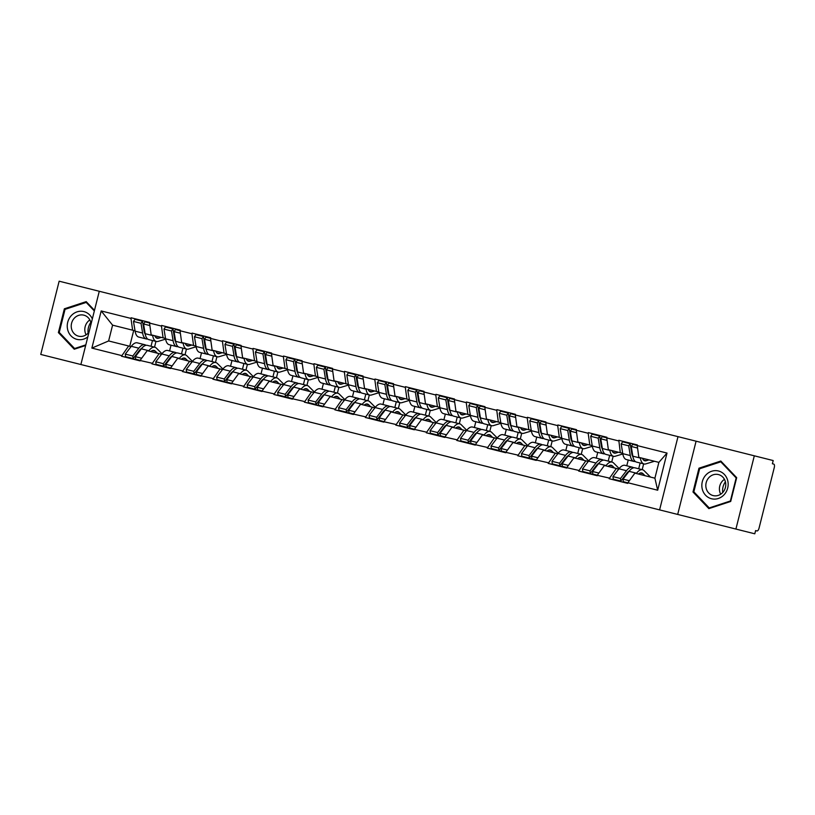 <?xml version="1.0" encoding="UTF-8"?>
<svg xmlns="http://www.w3.org/2000/svg" width="815" height="815" viewBox="0 0 815 815"><rect width="100%" height="100%" fill="white"/><g stroke="black" fill="none" stroke-linecap="round" stroke-linejoin="round"><path stroke-width="1.22" d="M677.693 514.438L754.792 533.805L755.597 530.596L756.972 530.942A3.301 1.335 104.1 0 0 759.071 528.069L774.25 467.637A3.301 1.335 104.1 0 0 773.761 464.102L772.386 463.755L773.191 460.557L677.999 436.646L659.6 509.884L677.693 514.438L696.091 441.19M677.999 436.646L59.149 281.195L40.75 354.444L659.6 509.884M80.879 364.529L99.277 291.281M618.819 440.283L637.381 444.949L618.819 440.283L620.286 452.682L622.711 453.293M637.381 444.949L637.218 445.581L667.016 453.069L657.685 490.223L627.886 482.745L627.723 483.387L609.162 478.721L627.723 483.387M618.748 469.094L616.313 468.482L609.162 478.721M609.325 478.079L578.681 471.06L597.242 475.726M588.267 461.433L585.832 460.832L578.681 471.06M578.844 470.418L548.21 463.409L566.771 468.065M557.786 453.782L555.361 453.171L548.21 463.409M548.363 462.767L517.729 455.748L536.29 460.414M527.305 446.121L524.88 445.52L517.729 455.748M517.892 455.106L487.248 448.097L505.809 452.753M496.824 438.47L494.399 437.859L487.248 448.097M487.411 447.455L456.767 440.436L475.328 445.102M466.343 430.809L463.918 430.208L456.767 440.436M456.93 439.794L426.286 432.785L444.847 437.441M435.862 423.158L433.437 422.547L426.286 432.785M426.449 432.144L395.805 425.124L414.366 429.79M405.391 415.497L402.956 414.896L395.805 425.124M395.968 424.483L365.324 417.474L383.885 422.129M374.91 407.846L372.475 407.235L365.324 417.474M365.487 416.832L334.853 409.813L353.415 414.478M344.429 400.185L342.005 399.584L334.853 409.813M335.006 409.171L304.372 402.162L322.934 406.817M313.948 392.535L311.524 391.923L304.372 402.162M304.535 401.52L273.891 394.501L292.453 399.167M283.467 384.874L281.043 384.272L273.891 394.501M274.054 393.859L243.41 386.85L261.972 391.506M252.986 377.223L250.562 376.612L243.41 386.85M243.573 386.208L212.929 379.189L231.491 383.855M222.505 369.562L220.081 368.961L212.929 379.189M213.092 378.547L182.448 371.538L201.01 376.194M192.034 361.911L189.6 361.3L182.448 371.538M182.611 370.896L151.967 363.877L170.529 368.543M161.553 354.25L159.119 353.649L151.967 363.877M152.13 363.235L121.496 356.226L140.058 360.882M131.072 346.599L128.648 345.988L121.496 356.226M121.649 355.585L91.861 348.097L101.192 310.943L130.991 318.431L132.611 330.187L135.035 330.798M131.144 317.789L149.705 322.445L131.144 317.789L130.991 318.431M149.705 322.445L149.542 323.086L161.462 326.082L163.092 337.838L165.516 338.449M161.625 325.44L180.186 330.106L161.625 325.44L161.462 326.082M180.186 330.106L180.023 330.747L191.943 333.743L193.573 345.499L195.997 346.11M192.106 333.101L210.667 337.756L192.106 333.101L191.943 333.743M210.667 337.756L210.504 338.398L222.424 341.393L224.054 353.15L226.478 353.761M222.587 340.752L241.148 345.417L222.587 340.752L222.424 341.393M241.148 345.417L240.985 346.059L252.905 349.054L254.535 360.811L256.959 361.422M253.068 348.413L271.629 353.068L253.068 348.413L252.905 349.054M271.629 353.068L271.466 353.71L283.386 356.705L285.005 368.472L287.44 369.073M283.549 356.063L302.11 360.729L283.549 356.063L283.386 356.705M302.11 360.729L301.947 361.371L313.867 364.366L315.487 376.123L317.921 376.734M314.02 363.724L332.581 368.38L314.02 363.724L313.867 364.366M332.581 368.38L332.428 369.022L344.348 372.017L345.968 383.784L348.392 384.385M344.501 371.375L363.062 376.041L344.501 371.375L344.348 372.017M363.062 376.041L362.899 376.683L374.819 379.678L376.449 391.434L378.873 392.046M374.981 379.036L393.543 383.692L374.981 379.036L374.819 379.678M393.543 383.692L393.38 384.334L405.299 387.329L406.93 399.095L409.354 399.696M405.463 386.687L424.024 391.353L405.463 386.687L405.299 387.329M424.024 391.353L423.861 391.995L435.781 394.99L437.411 406.746L439.835 407.357M435.944 394.348L454.505 399.004L435.944 394.348L435.781 394.99M454.505 399.004L454.342 399.645L466.262 402.641L467.892 414.407L470.316 415.008M466.425 401.999L484.986 406.665L466.425 401.999L466.262 402.641M484.986 406.665L484.823 407.306L496.743 410.302L498.362 422.058L500.797 422.669M496.906 409.66L515.467 414.315L496.906 409.66L496.743 410.302M515.467 414.315L515.304 414.957L527.224 417.952L528.843 429.719L531.278 430.32M527.376 417.311L545.938 421.976L527.376 417.311L527.224 417.952M545.938 421.976L545.785 422.618L557.705 425.613L559.324 437.37L561.749 437.981M557.857 424.972L576.419 429.627L557.857 424.972L557.705 425.613M576.419 429.627L576.256 430.269L588.175 433.264L589.805 445.031L592.23 445.632M588.338 432.622L606.9 437.288L588.338 432.622L588.175 433.264M606.9 437.288L606.737 437.93L618.656 440.925M597.405 475.084L604.394 465.487L616.313 468.482M620.286 452.682L608.367 449.686L606.737 437.93M638.685 468.768L640.142 463.002M626.776 465.773L628.222 460.006M566.924 467.433L573.923 457.836L585.832 460.832M589.805 445.031L577.886 442.036L576.256 430.269M608.214 461.117L609.661 455.351M596.295 458.122L597.741 452.356M536.443 459.772L543.442 450.175L555.361 453.171M559.324 437.37L547.405 434.375L545.785 422.618M577.733 453.456L579.18 447.69M565.814 450.461L567.26 444.695M505.972 452.121L512.961 442.525L524.88 445.52M528.843 429.719L516.924 426.724L515.304 414.957M547.252 445.805L548.699 440.039M535.333 442.81L536.779 437.044M475.491 444.46L482.48 434.864L494.399 437.859M498.362 422.058L486.453 419.063L484.823 407.306M516.771 438.144L518.218 432.378M504.852 435.149L506.298 429.383M445.01 436.809L451.999 427.213L463.918 430.208M467.892 414.407L455.972 411.412L454.342 399.645M486.29 430.493L487.737 424.727M474.371 427.498L475.817 421.732M414.529 429.148L421.518 419.552L433.437 422.547M437.411 406.746L425.491 403.751L423.861 391.995M455.809 422.832L457.256 417.066M443.89 419.837L445.347 414.071M384.048 421.498L391.037 411.901L402.956 414.896M406.93 399.095L395.01 396.1L393.38 384.334M425.328 415.181L426.785 409.415M413.419 412.186L414.866 406.42M353.567 413.837L360.566 404.24L372.475 407.235M376.449 391.434L364.529 388.439L362.899 376.683M394.857 407.52L396.304 401.754M382.938 404.525L384.385 398.759M323.097 406.186L330.085 396.589L342.005 399.584M345.968 383.784L334.048 380.788L332.428 369.022M364.376 399.87L365.823 394.103M352.457 396.874L353.904 391.108M292.616 398.525L299.604 388.928L311.524 391.923M315.487 376.123L303.567 373.127L301.947 361.371M333.895 392.209L335.342 386.442M321.976 389.213L323.423 383.447M262.135 390.874L269.123 381.277L281.043 384.272M285.005 368.472L273.096 365.477L271.466 353.71M303.414 384.558L304.861 378.792M291.495 381.563L292.942 375.797M231.654 383.213L238.642 373.616L250.562 376.612M254.535 360.811L242.615 357.816L240.985 346.059M272.933 376.897L274.38 371.131M261.014 373.902L262.461 368.136M201.173 375.562L208.161 365.966L220.081 368.961M224.054 353.15L212.134 350.165L210.504 338.398M242.452 369.246L243.899 363.48M230.533 366.251L231.99 360.485M170.692 367.901L177.68 358.305L189.6 361.3M193.573 345.499L181.653 342.504L180.023 330.747M211.971 361.585L213.428 355.819M200.062 358.59L201.509 352.824M140.211 360.25L147.209 350.654L159.119 353.649M163.092 337.838L151.172 334.853L149.542 323.086M181.501 353.934L182.947 348.168M169.581 350.939L171.028 345.173M132.611 330.187L112.582 325.154L108.619 340.955L128.648 345.988M151.02 346.273L152.466 340.507M133.701 330.462L129.728 346.263M108.619 340.955L91.861 348.097M101.192 310.943L112.582 325.154M735.914 529.057L754.313 455.819M627.886 482.745L634.875 473.148L654.903 478.181L658.877 462.37L638.848 457.347L637.218 445.581M654.903 478.181L657.685 490.223M667.016 453.069L658.877 462.37M773.761 464.102L772.386 463.755M755.597 530.596L756.972 530.942M94.489 310.321L86.207 301.632L64.365 308.793L58.395 332.591L74.257 349.228L85.657 345.489M692.995 491.995L708.856 508.621L730.698 501.459L736.678 477.672L720.806 461.035L698.964 468.197L692.995 491.995L694.339 492.331M59.74 332.928L58.395 332.591M65.709 309.13L64.365 308.793M700.309 468.533L698.964 468.197M140.19 360.352L135.647 359.211L135.351 356.644L141.362 348.83A18.052 7.284 104.1 0 1 147.352 345.356L154.87 347.241A18.052 7.284 104.1 0 0 148.88 350.725L148.656 351.021M161.961 353.72L156.409 348.148A18.052 7.284 104.1 0 0 154.87 347.241M157.326 353.19L155.329 351.184A14.752 5.95 104.1 0 0 154.066 350.45A14.752 5.95 104.1 0 0 150.795 351.55M133.1 358.569L125.581 356.685L125.286 354.118L131.297 346.304A18.052 7.284 104.1 0 1 137.287 342.83L144.805 344.714A18.052 7.284 104.1 0 0 138.815 348.188L132.814 356.002L133.1 358.569L139.11 350.756A14.752 5.95 104.1 0 1 141.79 348.3M146.007 345.315A18.052 7.284 104.1 0 0 144.805 344.714M161.288 337.39L158.579 338.215A14.752 5.95 -75.9 0 1 157.122 338.276A14.752 5.95 -75.9 0 1 154.768 335.749M165.628 339.122L158.11 341.404A18.052 7.284 -75.9 0 1 156.317 341.475A18.052 7.284 -75.9 0 1 152.68 335.576L152.619 335.21M146.252 338.948L138.733 337.064A18.052 7.284 -75.9 0 1 135.096 331.165L142.625 333.05A18.052 7.284 104.1 0 0 146.252 338.948A18.052 7.284 104.1 0 0 147.596 338.979M142.625 333.05L141.015 323.331L133.497 321.436L135.096 331.165M133.497 321.436L134.964 319.317L142.493 321.202L141.015 323.331M145.284 334.364A14.752 5.95 104.1 0 1 144.092 330.931L142.493 321.202M125.286 354.118L132.814 356.002M155.971 341.393L154.524 347.149M135.351 356.644L141.678 358.233M149.573 322.985L145.029 321.844L143.562 323.963L145.162 333.692A18.052 7.284 104.1 0 0 148.799 339.59L156.317 341.475M143.562 323.963L149.889 325.552M170.671 368.013L166.117 366.862L165.832 364.305L171.843 356.491A18.052 7.284 104.1 0 1 177.833 353.007L185.351 354.902A18.052 7.284 104.1 0 0 179.361 358.376L179.137 358.671M192.442 361.371L186.89 355.809A18.052 7.284 104.1 0 0 185.351 354.902M187.807 360.851L185.8 358.845A14.752 5.95 104.1 0 0 184.547 358.101A14.752 5.95 104.1 0 0 181.276 359.211M163.581 366.23L156.062 364.336L155.767 361.768L161.778 353.965A18.052 7.284 104.1 0 1 167.768 350.481L175.286 352.375A18.052 7.284 104.1 0 0 169.296 355.849L163.295 363.663L163.581 366.23L169.591 358.417A14.752 5.95 104.1 0 1 172.26 355.951M176.488 352.977A18.052 7.284 104.1 0 0 175.286 352.375M191.77 345.051L189.06 345.866A14.752 5.95 -75.9 0 1 187.603 345.927A14.752 5.95 -75.9 0 1 185.25 343.41M196.109 346.772L188.581 349.054A18.052 7.284 -75.9 0 1 186.798 349.136A18.052 7.284 -75.9 0 1 183.161 343.237L183.1 342.87M176.733 346.609L169.214 344.714A18.052 7.284 -75.9 0 1 165.577 338.816L173.106 340.711A18.052 7.284 104.1 0 0 176.733 346.609A18.052 7.284 104.1 0 0 178.078 346.64M173.106 340.711L171.496 330.982L163.978 329.097L165.577 338.816M163.978 329.097L165.445 326.968L172.963 328.863L171.496 330.982M175.765 342.015A14.752 5.95 104.1 0 1 174.573 338.582L172.963 328.863M155.767 361.768L163.295 363.663M186.452 349.044L185.005 354.81M165.832 364.305L172.159 365.894M180.054 330.635L175.51 329.494L174.043 331.623L175.643 341.342A18.052 7.284 104.1 0 0 179.28 347.241L186.798 349.136M174.043 331.623L180.37 333.213M201.142 375.664L196.598 374.523L196.313 371.956L202.314 364.142A18.052 7.284 104.1 0 1 208.304 360.668L215.832 362.553A18.052 7.284 104.1 0 0 209.842 366.037L209.618 366.332M222.923 369.032L217.371 363.459A18.052 7.284 104.1 0 0 215.832 362.553M218.288 368.502L216.281 366.495A14.752 5.95 104.1 0 0 215.028 365.762A14.752 5.95 104.1 0 0 211.757 366.862M194.062 373.881L186.543 371.997L186.248 369.429L192.258 361.615A18.052 7.284 104.1 0 1 198.249 358.142L205.767 360.026A18.052 7.284 104.1 0 0 199.777 363.5L193.766 371.314L194.062 373.881L200.072 366.067A14.752 5.95 104.1 0 1 202.741 363.612M206.969 360.627A18.052 7.284 104.1 0 0 205.767 360.026M222.251 352.701L219.541 353.527A14.752 5.95 -75.9 0 1 218.084 353.588A14.752 5.95 -75.9 0 1 215.72 351.061M226.59 354.433L219.062 356.715A18.052 7.284 -75.9 0 1 217.279 356.787A18.052 7.284 -75.9 0 1 213.642 350.888L213.581 350.521M207.214 354.26L199.695 352.375A18.052 7.284 -75.9 0 1 196.058 346.477L203.577 348.362A18.052 7.284 104.1 0 0 207.214 354.26A18.052 7.284 104.1 0 0 208.559 354.291M203.577 348.362L201.977 338.643L194.459 336.748L196.058 346.477M194.459 336.748L195.926 334.629L203.444 336.514L201.977 338.643M206.246 349.676A14.752 5.95 104.1 0 1 205.054 346.243L203.444 336.514M186.248 369.429L193.766 371.314M216.933 356.705L215.476 362.461M196.313 371.956L202.64 373.545M210.535 338.296L205.991 337.155L204.514 339.274L206.124 349.003A18.052 7.284 104.1 0 0 209.761 354.902L217.279 356.787M204.514 339.274L210.851 340.864M231.623 383.325L227.079 382.184L226.794 379.617L232.795 371.803A18.052 7.284 104.1 0 1 238.785 368.319L246.313 370.214A18.052 7.284 104.1 0 0 240.323 373.688L240.089 373.983M253.404 376.683L247.852 371.12A18.052 7.284 104.1 0 0 246.313 370.214M248.758 376.163L246.762 374.156A14.752 5.95 104.1 0 0 245.509 373.413A14.752 5.95 104.1 0 0 242.238 374.523M224.543 381.542L217.014 379.647L216.729 377.08L222.739 369.277A18.052 7.284 104.1 0 1 228.73 365.792L236.248 367.687A18.052 7.284 104.1 0 0 230.258 371.161L224.247 378.975L224.543 381.542L230.553 373.728A14.752 5.95 104.1 0 1 233.222 371.263M237.45 368.288A18.052 7.284 104.1 0 0 236.248 367.687M252.732 360.362L250.022 361.177A14.752 5.95 -75.9 0 1 248.565 361.239A14.752 5.95 -75.9 0 1 246.201 358.722M257.071 362.084L249.543 364.366A18.052 7.284 -75.9 0 1 247.76 364.448A18.052 7.284 -75.9 0 1 244.123 358.549L244.062 358.182M237.695 361.921L230.176 360.026A18.052 7.284 -75.9 0 1 226.539 354.128L234.058 356.023A18.052 7.284 104.1 0 0 237.695 361.921A18.052 7.284 104.1 0 0 239.04 361.952M234.058 356.023L232.458 346.294L224.94 344.409L226.539 354.128M224.94 344.409L226.407 342.28L233.925 344.174L232.458 346.294M236.727 357.327A14.752 5.95 104.1 0 1 235.535 353.893L233.925 344.174M216.729 377.08L224.247 378.975M247.403 364.356L245.957 370.122M226.794 379.617L233.121 381.206M241.016 345.947L236.472 344.806L234.995 346.935L236.605 356.654A18.052 7.284 104.1 0 0 240.231 362.553L247.76 364.448M234.995 346.935L241.332 348.525M262.104 390.976L257.56 389.835L257.265 387.268L263.276 379.454A18.052 7.284 104.1 0 1 269.266 375.98L276.784 377.865A18.052 7.284 104.1 0 0 270.804 381.349L270.57 381.644M283.885 384.344L278.333 378.771A18.052 7.284 104.1 0 0 276.784 377.865M279.239 383.814L277.243 381.807A14.752 5.95 104.1 0 0 275.979 381.074A14.752 5.95 104.1 0 0 272.709 382.174M255.024 389.193L247.495 387.308L247.21 384.741L253.21 376.927A18.052 7.284 104.1 0 1 259.201 373.453L266.729 375.338A18.052 7.284 104.1 0 0 260.739 378.812L254.728 386.626L255.024 389.193L261.024 381.379A14.752 5.95 104.1 0 1 263.703 378.924M267.921 375.939A18.052 7.284 104.1 0 0 266.729 375.338M283.213 368.013L280.503 368.838A14.752 5.95 -75.9 0 1 279.046 368.9A14.752 5.95 -75.9 0 1 276.682 366.373M287.552 369.745L280.024 372.027A18.052 7.284 -75.9 0 1 278.241 372.098A18.052 7.284 -75.9 0 1 274.604 366.2L274.543 365.833M268.176 369.572L260.657 367.687A18.052 7.284 -75.9 0 1 257.02 361.789L264.539 363.673A18.052 7.284 104.1 0 0 268.176 369.572A18.052 7.284 104.1 0 0 269.521 369.603M264.539 363.673L262.939 353.954L255.411 352.06L257.02 361.789M255.411 352.06L256.888 349.941L264.406 351.825L262.939 353.954M267.208 364.988A14.752 5.95 104.1 0 1 266.006 361.554L264.406 351.825M247.21 384.741L254.728 386.626M277.884 372.017L276.438 377.773M257.265 387.268L263.602 388.857M271.497 353.608L266.943 352.467L265.476 354.586L267.076 364.315A18.052 7.284 104.1 0 0 270.712 370.214L278.241 372.098M265.476 354.586L271.803 356.175M292.585 398.637L288.041 397.496L287.746 394.929L293.757 387.115A18.052 7.284 104.1 0 1 299.747 383.631L307.265 385.526A18.052 7.284 104.1 0 0 301.275 389L301.051 389.295M314.366 391.995L308.804 386.432A18.052 7.284 104.1 0 0 307.265 385.526M309.72 391.475L307.724 389.468A14.752 5.95 104.1 0 0 306.46 388.724A14.752 5.95 104.1 0 0 303.19 389.835M285.505 396.854L277.976 394.959L277.691 392.392L283.691 384.588A18.052 7.284 104.1 0 1 289.682 381.104L297.21 382.999A18.052 7.284 104.1 0 0 291.22 386.473L285.209 394.287L285.505 396.854L291.505 389.04A14.752 5.95 104.1 0 1 294.184 386.575M298.402 383.6A18.052 7.284 104.1 0 0 297.21 382.999M313.694 375.674L310.984 376.489A14.752 5.95 -75.9 0 1 309.517 376.55A14.752 5.95 -75.9 0 1 307.163 374.034M318.033 377.396L310.505 379.678A18.052 7.284 -75.9 0 1 308.712 379.759A18.052 7.284 -75.9 0 1 305.085 373.861L305.024 373.494M298.657 377.233L291.128 375.338A18.052 7.284 -75.9 0 1 287.501 369.44L295.02 371.334A18.052 7.284 104.1 0 0 298.657 377.233A18.052 7.284 104.1 0 0 299.991 377.264M295.02 371.334L293.42 361.605L285.892 359.721L287.501 369.44M285.892 359.721L287.369 357.591L294.887 359.486L293.42 361.605M297.679 372.638A14.752 5.95 104.1 0 1 296.487 369.205L294.887 359.486M277.691 392.392L285.209 394.287M308.365 379.668L306.919 385.434M287.746 394.929L294.083 396.518M301.968 361.259L297.424 360.118L295.957 362.247L297.556 371.966A18.052 7.284 104.1 0 0 301.193 377.865L308.712 379.759M295.957 362.247L302.284 363.836M88.122 333.101A13.763 12.592 104.1 0 1 90.811 322.404M92.34 318.91A14.313 13.091 -75.9 0 0 75.938 312.288A14.313 13.091 -75.9 0 0 67.665 329.647A14.313 13.091 -75.9 0 0 87.816 336.901M91.086 323.881A10.84 9.912 -75.9 0 0 90.842 322.506A10.84 9.912 -75.9 0 0 83.833 315.161A10.84 9.912 -75.9 0 0 71.547 328.832A10.84 9.912 -75.9 0 0 78.556 336.177A10.84 9.912 -75.9 0 0 89.069 331.919M89.854 319.938A10.84 9.912 -75.9 0 0 85.127 332.245A10.84 9.912 -75.9 0 0 86.115 334.812M85.82 344.857L74.613 348.525L59.24 332.408L65.037 309.354L86.196 302.416L94.336 310.953M75.612 348.779L74.613 348.525M87.195 302.671L86.196 302.416M722.722 492.494A13.763 12.592 104.1 0 1 725.411 481.797M727.744 480.697A14.313 13.091 -75.9 0 0 711.678 471.253A14.313 13.091 -75.9 0 0 702.265 489.051A14.313 13.091 -75.9 0 0 718.331 498.485A14.313 13.091 -75.9 0 0 727.744 480.697M725.442 481.91A10.84 9.912 -75.9 0 0 718.433 474.564A10.84 9.912 -75.9 0 0 706.147 488.236A10.84 9.912 -75.9 0 0 713.156 495.581A10.84 9.912 -75.9 0 0 725.442 481.91M724.454 479.332A10.84 9.912 -75.9 0 0 719.727 491.649A10.84 9.912 -75.9 0 0 720.715 494.216M709.213 507.928L693.84 491.812L699.637 468.757L720.796 461.82L736.169 477.936L730.383 500.991L709.213 507.928L710.211 508.183M721.795 462.074L720.796 461.82M323.066 406.288L318.522 405.147L318.227 402.579L324.238 394.766A18.052 7.284 104.1 0 1 330.228 391.292L337.746 393.176A18.052 7.284 104.1 0 0 331.756 396.661L331.532 396.956M344.847 399.656L339.285 394.083A18.052 7.284 104.1 0 0 337.746 393.176M340.201 399.126L338.205 397.129A14.752 5.95 104.1 0 0 336.941 396.385A14.752 5.95 104.1 0 0 333.671 397.486M315.976 404.505L308.457 402.62L308.162 400.053L314.172 392.239A18.052 7.284 104.1 0 1 320.163 388.765L327.681 390.65A18.052 7.284 104.1 0 0 321.701 394.124L315.69 401.938L315.976 404.505L321.986 396.691A14.752 5.95 104.1 0 1 324.665 394.236M328.883 391.251A18.052 7.284 104.1 0 0 327.681 390.65M344.174 383.325L341.465 384.15A14.752 5.95 -75.9 0 1 339.998 384.211A14.752 5.95 -75.9 0 1 337.644 381.685M348.504 385.057L340.986 387.339A18.052 7.284 -75.9 0 1 339.193 387.41A18.052 7.284 -75.9 0 1 335.566 381.512L335.505 381.145M329.138 384.884L321.609 382.999A18.052 7.284 -75.9 0 1 317.972 377.101L325.501 378.985A18.052 7.284 104.1 0 0 329.138 384.884A18.052 7.284 104.1 0 0 330.472 384.914M325.501 378.985L323.901 369.266L316.373 367.371L317.972 377.101M316.373 367.371L317.84 365.252L325.368 367.137L323.901 369.266M328.16 380.299A14.752 5.95 104.1 0 1 326.968 376.866L325.368 367.137M308.162 400.053L315.69 401.938M338.846 387.329L337.4 393.085M318.227 402.579L324.553 404.169M332.449 368.92L327.905 367.779L326.438 369.898L328.038 379.627A18.052 7.284 104.1 0 0 331.674 385.526L339.193 387.41M326.438 369.898L332.764 371.487M353.547 413.949L349.003 412.808L348.708 410.24L354.719 402.427A18.052 7.284 104.1 0 1 360.709 398.943L368.227 400.837A18.052 7.284 104.1 0 0 362.237 404.311L362.013 404.607M375.318 407.306L369.765 401.744A18.052 7.284 104.1 0 0 368.227 400.837M370.682 406.787L368.686 404.78A14.752 5.95 104.1 0 0 367.422 404.036A14.752 5.95 104.1 0 0 364.152 405.147M346.457 412.166L338.938 410.271L338.643 407.704L344.653 399.9A18.052 7.284 104.1 0 1 350.644 396.416L358.162 398.311A18.052 7.284 104.1 0 0 352.172 401.785L346.171 409.599L346.457 412.166L352.467 404.352A14.752 5.95 104.1 0 1 355.146 401.887M359.364 398.912A18.052 7.284 104.1 0 0 358.162 398.311M374.645 390.986L371.935 391.801A14.752 5.95 -75.9 0 1 370.479 391.862A14.752 5.95 -75.9 0 1 368.125 389.346M378.985 392.708L371.467 394.99A18.052 7.284 -75.9 0 1 369.674 395.071A18.052 7.284 -75.9 0 1 366.037 389.173L365.976 388.806M359.609 392.545L352.09 390.65A18.052 7.284 -75.9 0 1 348.453 384.751L355.982 386.646A18.052 7.284 104.1 0 0 359.609 392.545A18.052 7.284 104.1 0 0 360.953 392.575M355.982 386.646L354.372 376.917L346.854 375.032L348.453 384.751M346.854 375.032L348.321 372.903L355.849 374.798L354.372 376.917M358.641 387.95A14.752 5.95 104.1 0 1 357.449 384.517L355.849 374.798M338.643 407.704L346.171 409.599M369.327 394.98L367.881 400.746M348.708 410.24L355.034 411.83M362.93 376.571L358.386 375.43L356.919 377.559L358.519 387.278A18.052 7.284 104.1 0 0 362.155 393.176L369.674 395.071M356.919 377.559L363.245 379.148M384.028 421.599L379.474 420.459L379.189 417.891L385.2 410.077A18.052 7.284 104.1 0 1 391.19 406.603L398.708 408.488A18.052 7.284 104.1 0 0 392.718 411.972L392.494 412.268M405.799 414.967L400.247 409.395A18.052 7.284 104.1 0 0 398.708 408.488M401.163 414.438L399.156 412.441A14.752 5.95 104.1 0 0 397.903 411.697A14.752 5.95 104.1 0 0 394.633 412.798M376.938 419.817L369.419 417.932L369.124 415.365L375.134 407.551A18.052 7.284 104.1 0 1 381.125 404.077L388.643 405.962A18.052 7.284 104.1 0 0 382.653 409.446L376.652 417.249L376.938 419.817L382.948 412.003A14.752 5.95 104.1 0 1 385.617 409.548M389.845 406.563A18.052 7.284 104.1 0 0 388.643 405.962M405.126 398.637L402.416 399.462A14.752 5.95 -75.9 0 1 400.96 399.523A14.752 5.95 -75.9 0 1 398.606 396.997M409.466 400.369L401.938 402.651A18.052 7.284 -75.9 0 1 400.155 402.722A18.052 7.284 -75.9 0 1 396.518 396.824L396.457 396.457M390.09 400.196L382.571 398.311A18.052 7.284 -75.9 0 1 378.934 392.412L386.463 394.297A18.052 7.284 104.1 0 0 390.09 400.196A18.052 7.284 104.1 0 0 391.434 400.226M386.463 394.297L384.853 384.578L377.335 382.683L378.934 392.412M377.335 382.683L378.802 380.564L386.32 382.449L384.853 384.578M389.122 395.611A14.752 5.95 104.1 0 1 387.93 392.178L386.32 382.449M369.124 415.365L376.652 417.249M399.808 402.641L398.362 408.407M379.189 417.891L385.515 419.481M393.411 384.232L388.867 383.091L387.4 385.21L389 394.939A18.052 7.284 104.1 0 0 392.636 400.837L400.155 402.722M387.4 385.21L393.727 386.799M414.499 429.261L409.955 428.12L409.67 425.552L415.67 417.738A18.052 7.284 104.1 0 1 421.661 414.254L429.189 416.149A18.052 7.284 104.1 0 0 423.199 419.623L422.975 419.919M436.28 422.618L430.728 417.056A18.052 7.284 104.1 0 0 429.189 416.149M431.644 422.099L429.637 420.092A14.752 5.95 104.1 0 0 428.384 419.348A14.752 5.95 104.1 0 0 425.114 420.459M407.419 427.478L399.9 425.583L399.605 423.016L405.615 415.212A18.052 7.284 104.1 0 1 411.606 411.728L419.124 413.623A18.052 7.284 104.1 0 0 413.134 417.097L407.123 424.91L407.419 427.478L413.429 419.664A14.752 5.95 104.1 0 1 416.098 417.199M420.326 414.224A18.052 7.284 104.1 0 0 419.124 413.623M435.607 406.298L432.897 407.113A14.752 5.95 -75.9 0 1 431.441 407.174A14.752 5.95 -75.9 0 1 429.077 404.658M439.947 408.02L432.419 410.302A18.052 7.284 -75.9 0 1 430.636 410.383A18.052 7.284 -75.9 0 1 426.999 404.485L426.938 404.118M420.571 407.857L413.052 405.962A18.052 7.284 -75.9 0 1 409.415 400.063L416.934 401.958A18.052 7.284 104.1 0 0 420.571 407.857A18.052 7.284 104.1 0 0 421.915 407.887M416.934 401.958L415.334 392.229L407.816 390.344L409.415 400.063M407.816 390.344L409.283 388.215L416.801 390.11L415.334 392.229M419.603 403.262A14.752 5.95 104.1 0 1 418.411 399.829L416.801 390.11M399.605 423.016L407.123 424.91M430.289 410.291L428.833 416.058M409.67 425.552L415.996 427.142M423.892 391.883L419.348 390.742L417.871 392.871L419.481 402.59A18.052 7.284 104.1 0 0 423.117 408.488L430.636 410.383M417.871 392.871L424.207 394.46M444.98 436.911L440.436 435.77L440.151 433.203L446.151 425.389A18.052 7.284 104.1 0 1 452.142 421.915L459.67 423.8A18.052 7.284 104.1 0 0 453.68 427.284L453.446 427.58M466.761 430.279L461.209 424.707A18.052 7.284 104.1 0 0 459.67 423.8M462.115 429.75L460.118 427.753A14.752 5.95 104.1 0 0 458.865 427.009A14.752 5.95 104.1 0 0 455.595 428.109M437.899 435.129L430.371 433.244L430.086 430.677L436.096 422.863A18.052 7.284 104.1 0 1 442.087 419.389L449.605 421.274A18.052 7.284 104.1 0 0 443.615 424.758L437.604 432.561L437.899 435.129L443.91 427.315A14.752 5.95 104.1 0 1 446.579 424.86M450.807 421.875A18.052 7.284 104.1 0 0 449.605 421.274M466.088 413.949L463.378 414.774A14.752 5.95 -75.9 0 1 461.922 414.835A14.752 5.95 -75.9 0 1 459.558 412.309M470.428 415.681L462.9 417.963A18.052 7.284 -75.9 0 1 461.117 418.034A18.052 7.284 -75.9 0 1 457.48 412.135L457.419 411.769M451.052 415.507L443.533 413.623A18.052 7.284 -75.9 0 1 439.896 407.724L447.415 409.609A18.052 7.284 104.1 0 0 451.052 415.507A18.052 7.284 104.1 0 0 452.396 415.538M447.415 409.609L445.815 399.89L438.297 397.995L439.896 407.724M438.297 397.995L439.764 395.876L447.282 397.761L445.815 399.89M450.084 410.923A14.752 5.95 104.1 0 1 448.892 407.49L447.282 397.761M430.086 430.677L437.604 432.561M460.76 417.952L459.314 423.719M440.151 433.203L446.477 434.792M454.373 399.544L449.829 398.403L448.352 400.522L449.962 410.251A18.052 7.284 104.1 0 0 453.588 416.149L461.117 418.034M448.352 400.522L454.689 402.111M475.461 444.572L470.917 443.431L470.622 440.864L476.632 433.05A18.052 7.284 104.1 0 1 482.623 429.566L490.141 431.461A18.052 7.284 104.1 0 0 484.161 434.935L483.927 435.23M497.242 437.93L491.69 432.368A18.052 7.284 104.1 0 0 490.141 431.461M492.596 437.411L490.599 435.404A14.752 5.95 104.1 0 0 489.336 434.66A14.752 5.95 104.1 0 0 486.066 435.77M468.38 442.79L460.852 440.895L460.567 438.327L466.567 430.524A18.052 7.284 104.1 0 1 472.557 427.04L480.086 428.935A18.052 7.284 104.1 0 0 474.096 432.408L468.085 440.222L468.38 442.79L474.381 434.976A14.752 5.95 104.1 0 1 477.06 432.51M481.278 429.536A18.052 7.284 104.1 0 0 480.086 428.935M496.569 421.61L493.859 422.425A14.752 5.95 -75.9 0 1 492.403 422.486A14.752 5.95 -75.9 0 1 490.039 419.97M500.909 423.331L493.381 425.613A18.052 7.284 -75.9 0 1 491.598 425.695A18.052 7.284 -75.9 0 1 487.961 419.796L487.9 419.43M481.533 423.168L474.014 421.274A18.052 7.284 -75.9 0 1 470.377 415.375L477.896 417.27A18.052 7.284 104.1 0 0 481.533 423.168A18.052 7.284 104.1 0 0 482.877 423.199M477.896 417.27L476.296 407.541L468.768 405.656L470.377 415.375M468.768 405.656L470.245 403.527L477.763 405.422L476.296 407.541M480.565 418.574A14.752 5.95 104.1 0 1 479.363 415.141L477.763 405.422M460.567 438.327L468.085 440.222M491.241 425.603L489.795 431.369M470.622 440.864L476.958 442.453M484.854 407.194L480.3 406.053L478.833 408.183L480.432 417.901A18.052 7.284 104.1 0 0 484.069 423.8L491.598 425.695M478.833 408.183L485.159 409.772M505.942 452.223L501.398 451.082L501.103 448.515L507.113 440.701A18.052 7.284 104.1 0 1 513.104 437.227L520.622 439.112A18.052 7.284 104.1 0 0 514.632 442.596L514.408 442.891M527.723 445.591L522.16 440.019A18.052 7.284 104.1 0 0 520.622 439.112M523.077 445.061L521.08 443.065A14.752 5.95 104.1 0 0 519.817 442.321A14.752 5.95 104.1 0 0 516.547 443.421M498.862 450.44L491.333 448.556L491.048 445.988L497.048 438.175A18.052 7.284 104.1 0 1 503.038 434.701L510.567 436.585A18.052 7.284 104.1 0 0 504.577 440.069L498.566 447.873L498.862 450.44L504.862 442.627A14.752 5.95 104.1 0 1 507.541 440.171M511.759 437.186A18.052 7.284 104.1 0 0 510.567 436.585M527.05 429.261L524.34 430.086A14.752 5.95 -75.9 0 1 522.873 430.147A14.752 5.95 -75.9 0 1 520.52 427.62M531.39 430.992L523.862 433.274A18.052 7.284 -75.9 0 1 522.069 433.346A18.052 7.284 -75.9 0 1 518.442 427.447L518.381 427.08M512.014 430.819L504.485 428.935A18.052 7.284 -75.9 0 1 500.858 423.036L508.377 424.921A18.052 7.284 104.1 0 0 512.014 430.819A18.052 7.284 104.1 0 0 513.348 430.85M508.377 424.921L506.777 415.202L499.249 413.307L500.858 423.036M499.249 413.307L500.726 411.188L508.244 413.073L506.777 415.202M511.036 426.235A14.752 5.95 104.1 0 1 509.844 422.802L508.244 413.073M491.048 445.988L498.566 447.873M521.722 433.264L520.276 439.03M501.103 448.515L507.439 450.104M515.324 414.855L510.781 413.714L509.314 415.833L510.913 425.562A18.052 7.284 104.1 0 0 514.55 431.461L522.069 433.346M509.314 415.833L515.64 417.423M536.423 459.884L531.879 458.743L531.584 456.176L537.594 448.362A18.052 7.284 104.1 0 1 543.585 444.878L551.103 446.773A18.052 7.284 104.1 0 0 545.113 450.247L544.889 450.542M558.204 453.242L552.641 447.68A18.052 7.284 104.1 0 0 551.103 446.773M553.558 452.722L551.561 450.715A14.752 5.95 104.1 0 0 550.298 449.972A14.752 5.95 104.1 0 0 547.028 451.082M529.332 458.101L521.814 456.206L521.519 453.639L527.529 445.836A18.052 7.284 104.1 0 1 533.519 442.351L541.038 444.246A18.052 7.284 104.1 0 0 535.058 447.72L529.047 455.534L529.332 458.101L535.343 450.288A14.752 5.95 104.1 0 1 538.022 447.822M542.24 444.847A18.052 7.284 104.1 0 0 541.038 444.246M557.531 436.922L554.821 437.737A14.752 5.95 -75.9 0 1 553.354 437.798A14.752 5.95 -75.9 0 1 551.001 435.281M561.861 438.643L554.343 440.925A18.052 7.284 -75.9 0 1 552.55 441.007A18.052 7.284 -75.9 0 1 548.923 435.108L548.862 434.741M542.495 438.48L534.966 436.585A18.052 7.284 -75.9 0 1 531.329 430.687L538.858 432.582A18.052 7.284 104.1 0 0 542.495 438.48A18.052 7.284 104.1 0 0 543.829 438.511M538.858 432.582L537.258 422.853L529.73 420.968L531.329 430.687M529.73 420.968L531.197 418.839L538.725 420.734L537.258 422.853M541.517 433.886A14.752 5.95 104.1 0 1 540.325 430.452L538.725 420.734M521.519 453.639L529.047 455.534M552.203 440.915L550.757 446.681M531.584 456.176L537.91 457.765M545.806 422.506L541.262 421.365L539.795 423.494L541.394 433.213A18.052 7.284 104.1 0 0 545.031 439.112L552.55 441.007M539.795 423.494L546.121 425.084M566.904 467.535L562.36 466.394L562.065 463.827L568.075 456.013A18.052 7.284 104.1 0 1 574.066 452.539L581.584 454.424A18.052 7.284 104.1 0 0 575.594 457.908L575.37 458.203M588.675 460.903L583.122 455.33A18.052 7.284 104.1 0 0 581.584 454.424M584.039 460.373L582.042 458.376A14.752 5.95 104.1 0 0 580.779 457.633A14.752 5.95 104.1 0 0 577.509 458.733M559.813 465.752L552.295 463.867L552 461.3L558.01 453.486A18.052 7.284 104.1 0 1 564 450.012L571.519 451.897A18.052 7.284 104.1 0 0 565.529 455.381L559.528 463.185L559.813 465.752L565.824 457.938A14.752 5.95 104.1 0 1 568.503 455.483M572.721 452.498A18.052 7.284 104.1 0 0 571.519 451.897M588.002 444.572L585.292 445.397A14.752 5.95 -75.9 0 1 583.835 445.459A14.752 5.95 -75.9 0 1 581.482 442.932M592.342 446.304L584.824 448.586A18.052 7.284 -75.9 0 1 583.031 448.657A18.052 7.284 -75.9 0 1 579.394 442.759L579.333 442.392M572.965 446.131L565.447 444.246A18.052 7.284 -75.9 0 1 561.81 438.348L569.339 440.232A18.052 7.284 104.1 0 0 572.965 446.131A18.052 7.284 104.1 0 0 574.31 446.162M569.339 440.232L567.729 430.514L560.211 428.619L561.81 438.348M560.211 428.619L561.678 426.5L569.206 428.384L567.729 430.514M571.998 441.547A14.752 5.95 104.1 0 1 570.806 438.113L569.206 428.384M552 461.3L559.528 463.185M582.684 448.576L581.238 454.342M562.065 463.827L568.391 465.416M576.286 430.167L571.743 429.026L570.276 431.145L571.875 440.874A18.052 7.284 104.1 0 0 575.512 446.773L583.031 448.657M570.276 431.145L576.602 432.734M597.385 475.196L592.831 474.055L592.546 471.488L598.556 463.674A18.052 7.284 104.1 0 1 604.547 460.19L612.065 462.085A18.052 7.284 104.1 0 0 606.075 465.559L605.851 465.854M619.155 468.554L613.603 462.991A18.052 7.284 104.1 0 0 612.065 462.085M614.52 468.034L612.513 466.027A14.752 5.95 104.1 0 0 611.26 465.284A14.752 5.95 104.1 0 0 607.99 466.394M590.294 473.413L582.776 471.518L582.481 468.951L588.491 461.147A18.052 7.284 104.1 0 1 594.481 457.663L602 459.558A18.052 7.284 104.1 0 0 596.01 463.032L590.009 470.846L590.294 473.413L596.305 465.599A14.752 5.95 104.1 0 1 598.974 463.134M603.202 460.159A18.052 7.284 104.1 0 0 602 459.558M618.483 452.233L615.773 453.048A14.752 5.95 -75.9 0 1 614.316 453.109A14.752 5.95 -75.9 0 1 611.953 450.593M622.823 453.955L615.294 456.237A18.052 7.284 -75.9 0 1 613.512 456.319A18.052 7.284 -75.9 0 1 609.875 450.42L609.814 450.053M603.446 453.792L595.928 451.897A18.052 7.284 -75.9 0 1 592.291 445.999L599.82 447.893A18.052 7.284 104.1 0 0 603.446 453.792A18.052 7.284 104.1 0 0 604.791 453.823M599.82 447.893L598.21 438.164L590.692 436.28L592.291 445.999M590.692 436.28L592.159 434.151L599.677 436.045L598.21 438.164M602.479 449.197A14.752 5.95 104.1 0 1 601.287 445.764L599.677 436.045M582.481 468.951L590.009 470.846M613.165 456.227L611.719 461.993M592.546 471.488L598.872 473.077M606.768 437.818L602.224 436.677L600.757 438.806L602.356 448.525A18.052 7.284 104.1 0 0 605.993 454.424L613.512 456.319M600.757 438.806L607.083 440.395M627.856 482.847L623.312 481.706L623.027 479.139L629.027 471.325A18.052 7.284 104.1 0 1 635.017 467.851L642.546 469.735A18.052 7.284 104.1 0 0 636.556 473.22L636.332 473.515M650.492 477.07L644.084 470.642A18.052 7.284 104.1 0 0 642.546 469.735M645.001 475.685L642.994 473.688A14.752 5.95 104.1 0 0 641.741 472.945A14.752 5.95 104.1 0 0 638.471 474.045M620.775 481.064L613.257 479.179L612.962 476.612L618.972 468.798A18.052 7.284 104.1 0 1 624.962 465.324L632.481 467.209A18.052 7.284 104.1 0 0 626.491 470.693L620.48 478.497L620.775 481.064L626.786 473.25A14.752 5.95 104.1 0 1 629.455 470.795M633.683 467.81A18.052 7.284 104.1 0 0 632.481 467.209M648.964 459.884L646.254 460.709A14.752 5.95 -75.9 0 1 644.797 460.77A14.752 5.95 -75.9 0 1 642.434 458.244M654.455 461.27L645.775 463.898A18.052 7.284 -75.9 0 1 643.993 463.969A18.052 7.284 -75.9 0 1 640.356 458.071L640.295 457.704M633.927 461.443L626.409 459.558A18.052 7.284 -75.9 0 1 622.772 453.66L630.29 455.544A18.052 7.284 104.1 0 0 633.927 461.443A18.052 7.284 104.1 0 0 635.272 461.473M630.29 455.544L628.691 445.825L621.173 443.93L622.772 453.66M621.173 443.93L622.64 441.812L630.158 443.696L628.691 445.825M632.96 456.858A14.752 5.95 104.1 0 1 631.768 453.425L630.158 443.696M612.962 476.612L620.48 478.497M643.646 463.888L642.189 469.654M623.027 479.139L629.353 480.728M637.249 445.479L632.705 444.338L631.228 446.457L632.837 456.186A18.052 7.284 104.1 0 0 636.474 462.085L643.993 463.969M631.228 446.457L637.564 448.046M155.869 337.532L158.579 338.215M152.609 350.501L155.329 351.184M131.297 346.304L138.815 348.188M141.362 348.83L148.88 350.725M145.162 333.692L152.68 335.576M186.35 345.183L189.06 345.866M183.09 358.162L185.8 358.845M161.778 353.965L169.296 355.849M171.843 356.491L179.361 358.376M175.643 341.342L183.161 343.237M216.821 352.844L219.541 353.527M213.561 365.813L216.281 366.495M192.258 361.615L199.777 363.5M202.314 364.142L209.842 366.037M206.124 349.003L213.642 350.888M247.302 360.495L250.022 361.177M244.042 373.474L246.762 374.156M222.739 369.277L230.258 371.161M232.795 371.803L240.323 373.688M236.605 356.654L244.123 358.549M277.783 368.156L280.503 368.838M274.523 381.125L277.243 381.807M253.21 376.927L260.739 378.812M263.276 379.454L270.804 381.349M267.076 364.315L274.604 366.2M308.264 375.807L310.984 376.489M305.004 388.786L307.724 389.468M283.691 384.588L291.22 386.473M293.757 387.115L301.275 389M297.556 371.966L305.085 373.861M338.745 383.468L341.465 384.15M335.485 396.436L338.205 397.129M314.172 392.239L321.701 394.124M324.238 394.766L331.756 396.661M328.038 379.627L335.566 381.512M369.226 391.119L371.935 391.801M365.966 404.097L368.686 404.78M344.653 399.9L352.172 401.785M354.719 402.427L362.237 404.311M358.519 387.278L366.037 389.173M399.707 398.78L402.416 399.462M396.447 411.748L399.156 412.441M375.134 407.551L382.653 409.446M385.2 410.077L392.718 411.972M389 394.939L396.518 396.824M430.177 406.43L432.897 407.113M426.917 419.409L429.637 420.092M405.615 415.212L413.134 417.097M415.67 417.738L423.199 419.623M419.481 402.59L426.999 404.485M460.658 414.091L463.378 414.774M457.398 427.06L460.118 427.753M436.096 422.863L443.615 424.758M446.151 425.389L453.68 427.284M449.962 410.251L457.48 412.135M491.139 421.742L493.859 422.425M487.879 434.721L490.599 435.404M466.567 430.524L474.096 432.408M476.632 433.05L484.161 434.935M480.432 417.901L487.961 419.796M521.62 429.403L524.34 430.086M518.36 442.382L521.08 443.065M497.048 438.175L504.577 440.069M507.113 440.701L514.632 442.596M510.913 425.562L518.442 427.447M552.101 437.054L554.821 437.737M548.841 450.033L551.561 450.715M527.529 445.836L535.058 447.72M537.594 448.362L545.113 450.247M541.394 433.213L548.923 435.108M582.582 444.715L585.292 445.397M579.322 457.694L582.042 458.376M558.01 453.486L565.529 455.381M568.075 456.013L575.594 457.908M571.875 440.874L579.394 442.759M613.063 452.366L615.773 453.048M609.803 465.345L612.513 466.027M588.491 461.147L596.01 463.032M598.556 463.674L606.075 465.559M602.356 448.525L609.875 450.42M643.534 460.027L646.254 460.709M640.274 473.006L642.994 473.688M618.972 468.798L626.491 470.693M629.027 471.325L636.556 473.22M632.837 456.186L640.356 458.071"/></g></svg>
